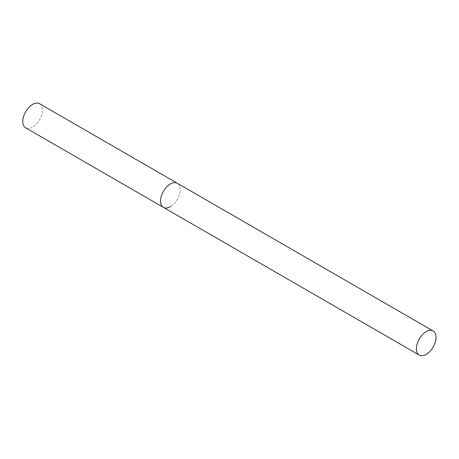 <?xml version="1.0" encoding="UTF-8"?>
<svg xmlns="http://www.w3.org/2000/svg" width="459" height="459" viewBox="0 0 459 459"><rect width="100%" height="100%" fill="white"/><g stroke="black" fill="none" stroke-linecap="round" stroke-linejoin="round"><path stroke-width="0.34" stroke-dasharray="2.29 1.72" d="M39.56 103.723A13.913 8.032 -60 0 1 41.694 114.876A13.913 8.032 -60 0 1 32.6 127.137A13.913 8.032 -60 0 1 25.641 127.826M163.404 207.365A13.913 8.032 120 0 0 174.127 203.635A13.913 8.032 120 0 0 180.203 189.63A13.913 8.032 120 0 0 177.323 183.261A13.913 8.032 -60 0 1 179.458 194.409A13.913 8.032 -60 0 1 170.364 206.676"/><path stroke-width="0.69" d="M170.364 206.676A13.913 8.032 -60 0 1 163.404 207.365A13.913 8.032 -60 0 1 161.275 196.211A13.913 8.032 -60 0 1 170.364 183.95A13.913 8.032 -60 0 1 177.323 183.261A13.913 8.032 120 0 0 166.6 186.991A13.913 8.032 120 0 0 160.524 200.996A13.913 8.032 120 0 0 163.404 207.365L25.641 127.826A13.913 8.032 -60 0 1 23.512 116.678A13.913 8.032 -60 0 1 32.6 104.411A13.913 8.032 -60 0 1 39.56 103.723L433.17 330.973A13.913 8.032 120 0 0 422.446 334.703A13.913 8.032 120 0 0 416.37 348.702A13.913 8.032 120 0 0 419.251 355.077A13.913 8.032 120 0 0 429.974 351.347A13.913 8.032 120 0 0 436.05 337.342A13.913 8.032 120 0 0 433.17 330.973M163.404 207.365L419.251 355.077"/></g></svg>
